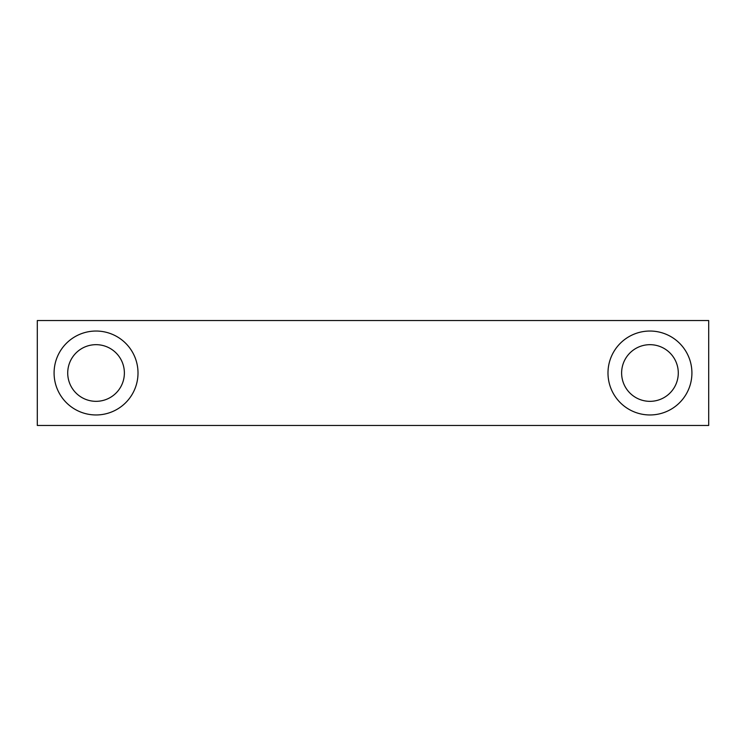 <?xml version="1.0" encoding="UTF-8"?>
<svg xmlns="http://www.w3.org/2000/svg" width="746" height="746" viewBox="0 0 746 746"><rect width="100%" height="100%" fill="white"/><g stroke="black" fill="none" stroke-linecap="round" stroke-linejoin="round"><path stroke-width="1.12" d="M708.7 425.453L37.3 425.453L708.7 425.453L708.7 320.547L37.3 320.547L37.3 425.453L37.3 320.547L708.7 320.547L708.7 425.453M649.952 331.038A41.962 41.962 0 0 1 686.292 393.981A41.962 41.962 0 0 1 613.613 393.981A41.962 41.962 0 0 1 649.952 331.038A41.962 41.962 0 0 0 613.613 393.981A41.962 41.962 0 0 0 686.292 393.981A41.962 41.962 0 0 0 649.952 331.038M96.047 331.038A41.962 41.962 0 0 1 132.387 393.981A41.962 41.962 0 0 1 59.708 393.981A41.962 41.962 0 0 1 96.047 331.038A41.962 41.962 0 0 0 59.708 393.981A41.962 41.962 0 0 0 132.387 393.981A41.962 41.962 0 0 0 96.047 331.038M649.952 344.68A28.32 28.32 0 0 1 674.487 387.165A28.32 28.32 0 0 1 625.418 387.165A28.32 28.32 0 0 1 649.952 344.68A28.32 28.32 0 0 0 625.418 387.165A28.32 28.32 0 0 0 674.487 387.165A28.32 28.32 0 0 0 649.952 344.68M96.047 344.671A28.329 28.329 0 0 0 71.513 387.165A28.329 28.329 0 0 0 120.582 387.165A28.329 28.329 0 0 0 96.047 344.671A28.329 28.329 0 0 1 120.582 387.165A28.329 28.329 0 0 1 71.513 387.165A28.329 28.329 0 0 1 96.047 344.671"/></g></svg>
